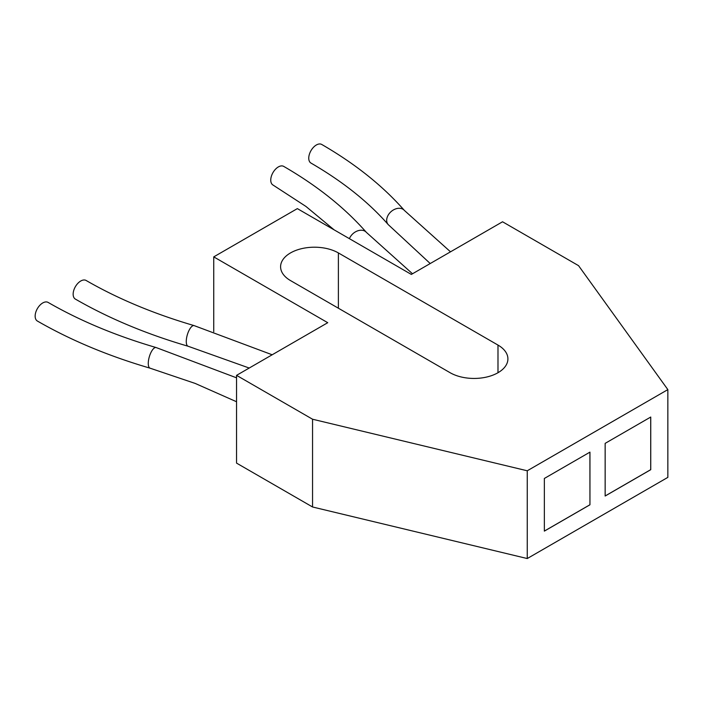 <?xml version="1.0" encoding="UTF-8"?>
<svg xmlns="http://www.w3.org/2000/svg" width="703" height="703" viewBox="0 0 703 703"><rect width="100%" height="100%" fill="white"/><g stroke="black" fill="none" stroke-linecap="round" stroke-linejoin="round"><path stroke-width="1.05" d="M150.108 368.187A10.747 3.963 106.3 0 1 148.271 363.407A10.747 3.963 106.3 0 1 151.013 352.379A10.747 3.963 106.3 0 1 156.136 347.554C115.863 335.762 79.861 320.717 48.12 302.422A10.747 6.204 120 0 0 39.843 305.295A10.747 6.204 120 0 0 35.15 316.113A10.747 6.204 120 0 0 37.373 321.034C70.739 340.252 108.315 355.964 150.108 368.187L195.188 383.434L236.551 401.747M188.114 346.245A10.747 3.963 106.3 0 1 186.269 341.473A10.747 3.963 106.3 0 1 189.01 330.445A10.747 3.963 106.3 0 1 194.133 325.612C153.869 313.819 117.867 298.775 86.126 280.479A10.747 6.204 120 0 0 77.84 283.362A10.747 6.204 120 0 0 73.147 294.179A10.747 6.204 120 0 0 75.379 299.1C108.737 318.31 146.312 334.03 188.114 346.245L249.214 368.038M404.357 210.408A10.747 7.83 -41.2 0 0 393.583 209.846A10.747 7.83 -41.2 0 0 386.685 220.285A10.747 7.83 -41.2 0 0 388.188 224.565C368.302 201.875 342.563 181.383 310.972 163.07A10.747 6.204 -60 0 1 308.749 158.157A10.747 6.204 -60 0 1 313.441 147.34A10.747 6.204 -60 0 1 321.728 144.458C355.138 163.764 382.678 185.741 404.357 210.408L450.509 251.823M334.101 229.828L305.928 206.436L272.975 185.012A10.747 6.204 -60 0 1 270.752 180.091A10.747 6.204 -60 0 1 275.444 169.274A10.747 6.204 -60 0 1 283.722 166.4C317.132 185.697 344.681 207.684 366.36 232.35L412.503 273.766M502.548 221.779L411.352 274.434L297.351 208.615L213.747 256.876L327.747 322.695L236.551 375.349L312.554 419.225L527.25 470.782L667.85 389.611L578.551 265.655L502.548 221.779M497.988 345.076L338.389 252.931A33.858 19.543 0 0 0 301.49 248.695A33.858 19.543 0 0 0 280.594 266.753A33.858 19.543 0 0 0 290.506 280.576L450.113 372.713A33.858 19.543 0 0 0 487.003 376.957A33.858 19.543 0 0 0 507.909 358.899A33.858 19.543 0 0 0 497.988 345.076L497.988 372.713M236.551 375.349L236.551 463.11L312.554 506.986L527.25 558.542L667.85 477.372L667.85 389.611M213.747 256.876L213.747 331.711M312.554 419.225L312.554 506.986M527.25 470.782L527.25 558.542M589.949 504.789L589.949 452.134L544.35 478.462L544.35 531.116L589.949 504.789L589.914 452.161M650.75 417.037L605.151 443.365L605.151 496.019L650.75 469.692L650.75 417.037M605.151 495.975L650.714 469.666L650.714 417.055M544.35 531.073L589.914 504.772M349.409 238.669A10.747 7.83 -41.2 0 1 357.432 230.936A10.747 7.83 -41.2 0 1 366.36 232.35M338.389 252.931L338.389 308.213M388.188 224.565L430.227 263.537M194.133 325.612L272.184 354.778M156.136 347.554L236.551 377.827"/></g></svg>
